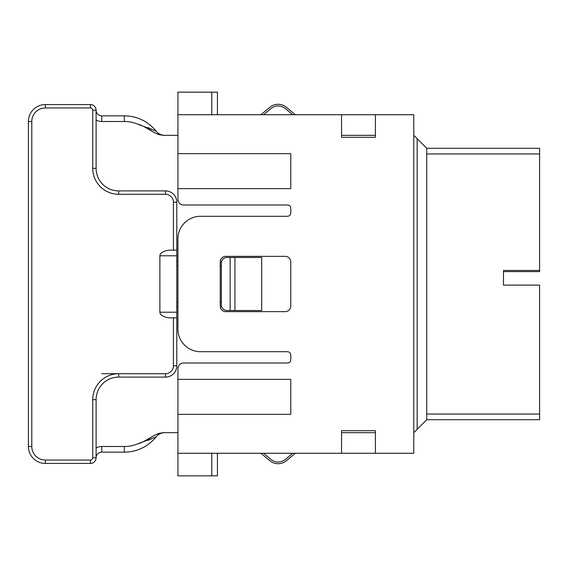 <?xml version="1.0" encoding="UTF-8"?>
<svg xmlns="http://www.w3.org/2000/svg" width="568" height="568" viewBox="0 0 568 568"><rect width="100%" height="100%" fill="white"/><g stroke="black" fill="none" stroke-linecap="round" stroke-linejoin="round"><path stroke-width="0.85" d="M158.884 433.448L163.598 432.674C153.758 433.256 146.778 441.67 137.406 443.963L156.037 436.906A40.626 40.626 0 0 1 124.321 452.142L124.321 446.498A34.982 34.982 0 0 0 137.406 443.963M163.598 432.674L177.926 432.674M341.553 432.674L375.405 432.674M413.774 432.674L417.16 429.294L417.16 138.706L413.774 135.326M341.553 135.326L375.405 135.326M137.406 124.037L156.037 131.094A40.626 40.626 0 0 0 124.321 115.858L124.321 121.502A34.982 34.982 0 0 1 137.406 124.037C146.778 126.33 153.758 134.744 163.598 135.326L177.926 135.326M221.619 261.457L220.27 261.429M177.926 261.429L176.797 261.429M230.154 257.481L261.692 257.481L261.692 310.519L227.015 310.519A5.644 5.644 0 0 1 221.371 304.874L221.371 263.126A5.644 5.644 0 0 1 227.015 257.481L230.154 257.481L230.154 310.519M176.797 306.571L177.926 306.571M220.27 306.571L221.626 306.571M176.797 312.215L176.797 317.853L176.797 312.215L159.871 312.215A11.282 5.644 0 0 0 171.153 317.853L176.79 317.853L176.797 365.813A11.282 11.282 0 0 1 165.508 377.102L118.677 377.102A22.571 22.571 0 0 0 96.106 399.666L96.106 457.787A5.644 5.644 0 0 1 90.468 463.431L45.326 463.431A16.926 16.926 0 0 1 28.4 446.498L28.4 121.502A16.926 16.926 0 0 1 45.326 104.569L90.468 104.569A5.644 5.644 0 0 1 96.106 110.213L96.106 168.334A22.571 22.571 0 0 0 118.677 190.898L165.508 190.898A11.282 11.282 0 0 1 176.797 202.187L176.797 312.215M221.626 261.429L221.371 263.126M221.52 306.166L221.619 306.542M159.871 312.215L159.871 255.785A11.282 5.644 0 0 1 171.153 250.147L176.79 250.147M173.41 317.853L173.41 365.813A7.902 7.902 0 0 1 165.508 373.716L118.677 373.716A25.958 25.958 0 0 0 92.726 399.666L92.726 457.787L96.106 457.787A5.644 5.644 0 0 1 101.75 452.142L124.321 452.142M165.508 194.284A7.902 7.902 0 0 1 173.41 202.187L176.797 202.187A11.282 11.282 0 0 0 165.508 190.898L165.508 194.284L118.677 194.284A25.958 25.958 0 0 1 92.726 168.334L92.726 110.213L96.106 110.213A5.644 5.644 0 0 0 101.75 115.858L124.321 115.858M417.16 429.294L426.753 419.702L539.6 419.702L539.6 285.129L503.489 285.129L503.489 270.46L539.6 270.46L539.6 148.298L426.753 148.298L417.16 138.706M147.943 127.622L149.412 128.233M150.399 128.652L151.216 129M159.842 134.829L158.039 134.261M152.103 131.272L146.296 127.899M145.806 127.637L145.259 127.346M426.753 419.702L426.753 414.058L539.6 414.058M426.753 148.298L426.753 414.058M539.6 270.46L539.6 271.589L503.489 271.589M147.943 440.377L149.419 439.767M150.399 439.348L151.216 439M142.525 441.982L143.25 441.648M144.059 441.258L145.656 440.441M147.233 439.582L149.753 438.127M31.787 446.498L28.4 446.498A16.926 16.926 0 0 0 45.326 463.431A16.926 16.926 0 0 1 28.4 446.498A16.926 16.926 0 0 0 45.326 463.431L45.326 460.045A13.54 13.54 0 0 1 31.787 446.498L31.787 121.502L28.4 121.502A16.926 16.926 0 0 1 45.326 104.569L45.326 107.956L90.468 107.956L90.468 104.569A5.644 5.644 0 0 1 96.106 110.213A5.644 5.644 0 0 0 101.75 115.858L101.75 121.502L124.321 121.502M96.106 399.666A22.571 22.571 0 0 1 118.677 377.102A22.571 22.571 0 0 0 96.106 399.666L92.726 399.666M156.037 131.094A11.282 11.282 0 0 0 164.841 135.326A11.282 11.282 0 0 1 156.037 131.094M164.841 432.674A11.282 11.282 0 0 0 156.037 436.906A11.282 11.282 0 0 1 164.841 432.674M217.423 453.271L217.423 475.842L177.926 475.842L177.926 453.271L413.774 453.271L413.774 114.729L375.405 114.729L375.405 137.3L341.553 137.3L341.553 114.729L177.926 114.729L177.926 92.158L217.423 92.158L217.423 114.729M341.553 114.729L375.405 114.729M225.886 311.647L285.129 311.647A5.644 5.644 0 0 0 290.773 306.003L290.773 261.997A5.644 5.644 0 0 0 285.129 256.353L225.886 256.353A5.644 5.644 0 0 0 220.242 261.997L220.242 306.003A5.644 5.644 0 0 0 225.886 311.647M177.926 453.271L177.926 414.342L290.773 414.342L290.773 379.353L177.926 379.353L177.926 368.639A5.644 5.644 0 0 1 183.563 362.995L287.387 362.995A3.387 3.387 0 0 0 290.773 359.608L290.773 355.092A3.387 3.387 0 0 0 287.387 351.706L200.49 351.706A22.571 22.571 0 0 1 177.926 329.142L177.926 238.858A22.571 22.571 0 0 1 200.49 216.294L287.387 216.294A3.387 3.387 0 0 0 290.773 212.908L290.773 208.392A3.387 3.387 0 0 0 287.387 205.005L183.563 205.005A5.644 5.644 0 0 1 177.926 199.361L177.926 188.647L290.773 188.647L290.773 153.658L177.926 153.658L177.926 114.729M375.405 453.271L375.405 430.7L341.553 430.7L341.553 453.271M177.926 379.353L177.926 414.342M177.926 153.658L177.926 188.647M292.655 453.271L285.377 459.377A11.282 11.282 0 0 1 270.872 459.377L263.595 453.271M260.96 453.271L269.779 460.676A12.979 12.979 0 0 0 286.464 460.676L295.289 453.271M260.96 114.729L269.779 107.324A12.979 12.979 0 0 1 286.464 107.324L295.289 114.729M292.655 114.729L285.377 108.623A11.282 11.282 0 0 0 270.872 108.623L263.595 114.729M96.106 119.99A11.282 11.282 0 0 0 101.75 121.502M96.106 448.01A11.282 11.282 0 0 1 101.75 446.498L124.321 446.498M118.677 194.284L118.677 190.898M176.797 265.945L177.926 265.945M220.242 265.945L221.371 265.945M221.371 302.055L220.242 302.055M177.926 302.055L176.797 302.055M234.925 257.481L234.925 310.519M176.797 255.785L159.871 255.785M173.41 202.187L173.41 250.147M92.726 110.213A2.258 2.258 0 0 0 90.468 107.956M45.326 107.956A13.54 13.54 0 0 0 31.787 121.502M92.726 457.787A2.258 2.258 0 0 1 90.468 460.045L45.326 460.045M92.726 168.334L96.106 168.334M165.508 373.716L165.508 377.102A11.282 11.282 0 0 0 176.797 365.813L173.41 365.813M101.75 373.716L118.677 373.716L118.677 377.102M426.753 153.942L539.6 153.942M90.468 463.431L90.468 460.045M96.106 457.787A5.644 5.644 0 0 1 101.75 452.142L101.75 446.498M211.779 114.729L211.779 92.158M211.779 453.271L211.779 475.842"/></g></svg>
